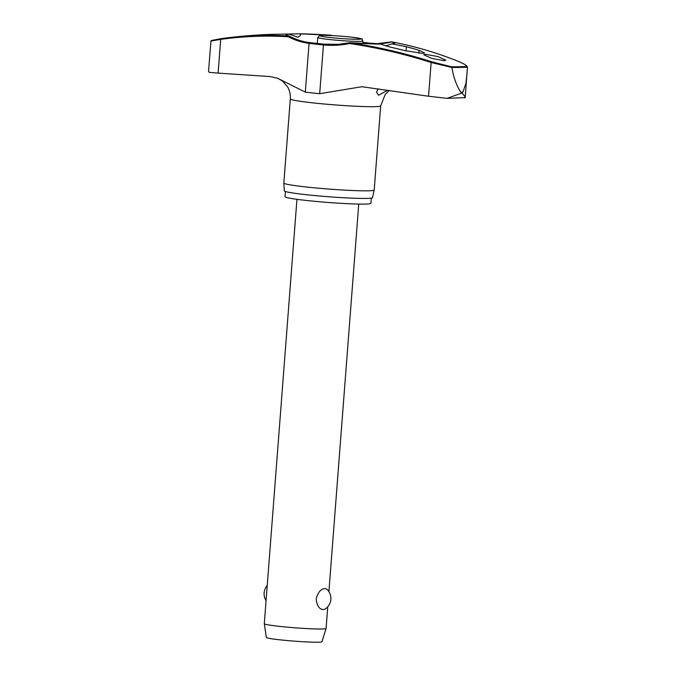 <?xml version="1.0" encoding="UTF-8"?>
<svg xmlns="http://www.w3.org/2000/svg" width="676" height="676" viewBox="0 0 676 676"><rect width="100%" height="100%" fill="white"/><g stroke="black" fill="none" stroke-linecap="round" stroke-linejoin="round"><path stroke-width="1.01" d="M349.686 42.732L349.551 43.509L349.889 42.732A54.629 3.076 4.4 0 0 380.664 44.126L390.018 47.05A582.999 536.414 -93.2 0 1 404.839 50.615L422.534 53.404L424.511 52.88L419.103 50.328A582.999 462.139 90.2 0 0 406.377 46.728L392.021 43.906A54.629 3.076 4.4 0 0 391.818 41.895A581.613 443.456 90.6 0 1 457.956 61.229C463.28 63.383 466.254 65.133 466.888 66.493A140.329 7.892 -175.6 0 1 459.95 66.721A140.329 7.892 -175.6 0 1 451.585 66.797L451.889 67.482A140.912 7.926 4.4 0 0 460.398 67.406A140.912 7.926 4.4 0 0 467.446 67.169L465.189 97.623L447.073 98.358L461.843 93.026L460.736 92.139A144.782 8.146 4.4 0 0 461.852 92.122A144.782 8.146 4.4 0 0 462.942 92.097L465.908 83.385L467.082 73.067M288.855 34.028A582.999 536.414 86.8 0 1 290.477 33.994L300.076 33.8L300.389 35.465L298.031 37.256L288.72 34.028A54.629 3.076 4.4 0 0 288.914 36.031A0.777 0.499 93.6 0 0 288.424 36.791A0.777 0.465 -62.3 0 1 289.345 36.158A97.226 74.123 90.6 0 0 296.308 39.292M331.063 35.253L331.105 35.262A0.777 0.777 0 0 0 330.86 35.203L330.851 35.203A54.629 3.076 4.4 0 0 300.076 33.8L300.186 33.944A54.164 3.042 -175.6 0 1 330.927 35.329L331.063 35.253M208.554 71.217L209.163 72.307L218.103 73.118L269.977 76.557L277.65 78.264L305.307 92.122A47.835 2.687 4.4 0 0 319.689 93.702L361.897 86.714L428.542 96.246L431.144 62.505L451.889 67.482M428.542 96.246L447.073 98.358M371.318 198.11L370.913 203.324A43.07 2.425 -175.6 0 1 365.015 204.093A43.07 2.425 -175.6 0 1 316.63 201.49A43.07 2.425 -175.6 0 1 285.035 196.716L285.441 191.502M277.65 78.264L282.458 80.985L287.562 86.858C289.683 90.567 290.604 94.589 290.308 98.924A45.317 2.552 -175.6 0 0 323.55 103.943A45.317 2.552 -175.6 0 0 374.462 106.681A45.317 2.552 -175.6 0 0 380.673 105.87L374.2 190.007A45.317 2.552 -175.6 0 1 374.191 190.024A45.317 2.552 -175.6 0 1 367.989 190.809A45.317 2.552 -175.6 0 1 317.247 188.089A45.317 2.552 -175.6 0 1 283.835 183.069A45.317 2.552 -175.6 0 1 283.835 183.052L284.326 190.869A44.227 2.484 4.4 0 0 316.943 195.77A44.227 2.484 4.4 0 0 366.46 198.414A44.227 2.484 4.4 0 0 372.518 197.654L374.191 190.024M221.094 38.625L210.963 41.008L220.697 39.385A0.777 0.499 -97.9 0 1 221.094 38.625L229.054 37.611A581.613 443.456 -89.4 0 0 221.094 38.625L211.292 40.552M289.252 36.098A0.777 0.727 103.5 0 0 288.914 36.031A581.613 443.456 -89.4 0 0 229.054 37.611A583.515 583.515 0 0 1 258.342 34.983L261.08 34.814A582.999 462.139 -89.8 0 1 274.126 34.315L288.72 34.028M391.556 41.904A0.777 0.49 75.8 0 0 391.379 41.98A0.777 0.727 -76.5 0 1 391.818 41.895A0.777 0.499 -79.3 0 1 391.835 41.904L391.835 41.904A0.777 0.777 0 0 0 391.505 41.912L376.946 43.661L370.549 43.23A0.777 0.499 -82.9 0 1 370.583 43.239M431.592 61.753A581.613 545.405 -94.3 0 0 349.889 42.732L349.872 42.723A0.777 0.777 0 0 0 349.653 42.732L338.575 44.312L323.77 44.151L323.441 44.946A97.919 91.826 -94.3 0 0 349.551 43.509A580.836 544.679 85.7 0 1 431.144 62.505L431.592 61.753L451.585 66.797M444.267 60.696L431.694 58.398L423.717 54.748L425.28 54.257L437.854 56.547L445.83 60.198L444.267 60.696M387.847 90.229L378.501 95.223L376.524 92.139L378.197 88.843M385.641 45.968L391.472 43.974M326.085 628.469L321.953 641.727A27.885 1.572 4.4 0 1 318.142 642.2A27.885 1.572 4.4 0 1 286.979 640.535A27.885 1.572 4.4 0 1 266.352 637.443L264.299 623.711A30.986 1.741 4.4 0 0 264.299 623.711A30.986 1.741 4.4 0 0 287.224 627.151A30.986 1.741 4.4 0 0 321.844 629.001A30.986 1.741 4.4 0 0 326.085 628.469A30.986 1.741 4.4 0 0 326.085 628.443L327.759 606.761M323.331 609.634C319.233 609.253 316.858 605.696 316.207 598.97C317.881 592.387 320.804 588.897 324.962 588.517L326.846 589.176A12.591 12.591 0 0 1 324.826 609.211L323.331 609.634M300.076 33.8L330.927 35.329A97.226 91.167 -94.3 0 0 331.485 35.566M362.826 42.436A46.72 2.628 -175.6 0 1 370.287 43.298A97.226 74.123 -89.4 0 0 391.379 41.98A54.164 3.042 -175.6 0 1 394.091 43.492L391.776 43.898M467.446 67.169L466.888 66.493L467.446 67.169M451.906 67.625C453.571 77.402 456.511 85.573 460.736 92.139M208.554 71.208L210.937 41.151M462.942 92.097L461.843 93.026C464.834 95.891 465.713 97.521 464.471 97.919M218.103 73.118L220.697 39.385A580.836 442.865 90.6 0 1 288.424 36.791A97.919 74.656 -89.4 0 0 309.059 43.365A47.835 2.687 4.4 0 0 323.441 44.946L319.689 93.702M309.828 42.672A0.777 0.499 97.1 0 0 309.059 43.365L305.307 92.122M323.787 44.151L309.659 42.596C302.628 41.718 295.843 39.554 289.286 36.115A0.777 0.777 0 0 0 289.108 36.048L286.59 35.22A54.164 3.042 -175.6 0 1 289.252 34.155M406.056 50.911L406.377 46.728M362.936 40.983C360.418 38.093 367.085 39.563 351.013 37.112C337.975 35.634 319.925 34.89 319.554 35.591L317.754 37.501A22.654 1.276 4.4 0 0 328.916 39.47A22.654 1.276 4.4 0 0 359.835 41.38A22.654 1.276 4.4 0 0 362.936 40.983L362.75 43.484M322.672 35.355A20.719 1.166 4.4 0 0 330.04 37.518A20.719 1.166 4.4 0 0 358.314 39.276A20.719 1.166 4.4 0 0 350.945 37.104A20.719 1.166 4.4 0 0 322.672 35.355M418.875 53.201L419.103 50.328M290.418 34.797L290.477 33.994M370.287 43.298A0.777 0.499 -82.9 0 1 370.516 43.23L362.835 42.334M331.899 35.591L331.105 35.262M317.298 43.484L317.754 37.501M264.299 623.694L296.95 199.319M267.24 585.534A12.591 12.591 0 0 0 266.074 600.643M328.916 591.652L358.745 204.076M380.622 44.117L349.864 42.715M380.673 105.87L385.227 94.378L389.41 90.457M391.835 41.904C414.287 46.129 436.35 52.584 458.024 61.246C464.116 63.814 467.243 65.733 467.403 67M290.308 98.924L283.835 183.052"/></g></svg>
